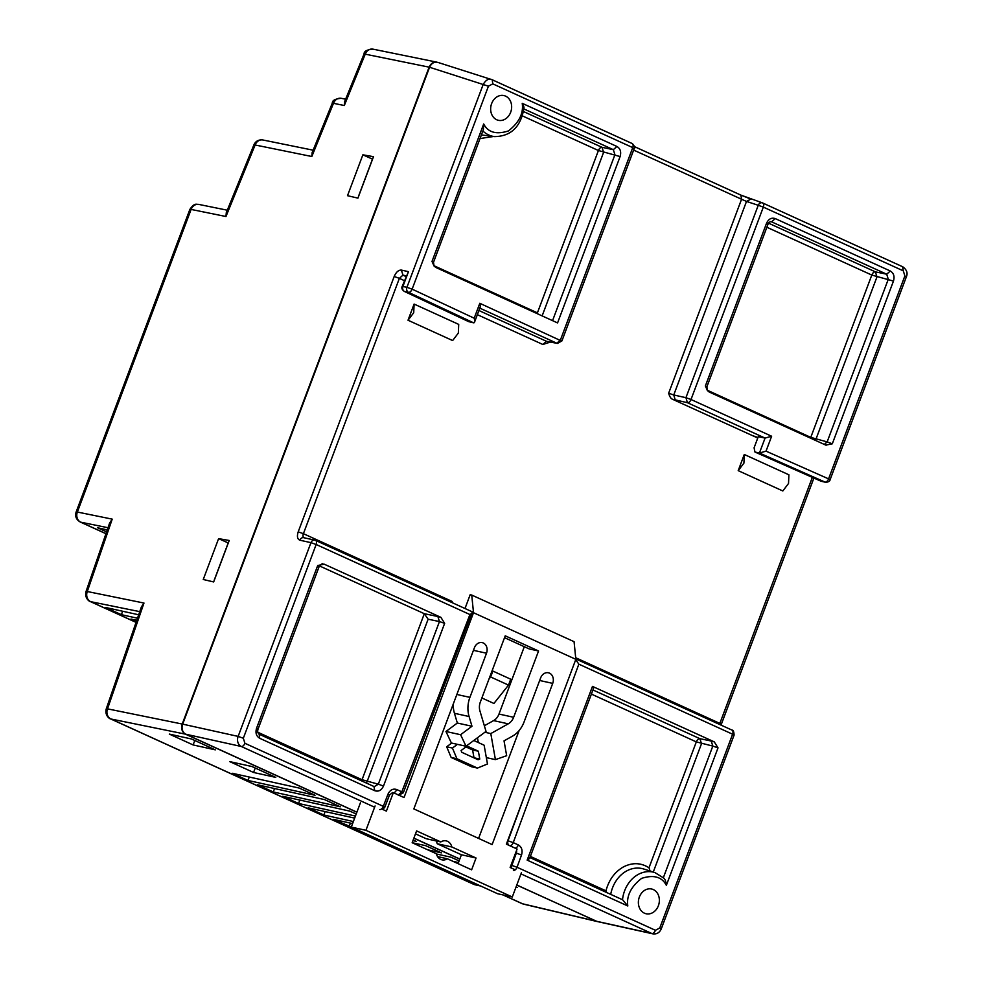 <?xml version="1.0" encoding="UTF-8"?>
<svg xmlns="http://www.w3.org/2000/svg" width="983" height="983" viewBox="0 0 983 983"><rect width="100%" height="100%" fill="white"/><g stroke="black" fill="none" stroke-linecap="round" stroke-linejoin="round"><path stroke-width="1.47" d="M658.389 905.712A12.681 10.383 -77.5 0 1 646.138 913.76A12.681 10.383 -77.5 0 1 639.355 897.037A12.681 10.383 -77.5 0 1 651.606 889.001A12.681 10.383 -77.5 0 1 658.389 905.712M510.669 112.271A12.681 10.383 -77.5 0 1 498.418 120.319A12.681 10.383 -77.5 0 1 491.635 103.596A12.681 10.383 -77.5 0 1 503.886 95.56A12.681 10.383 -77.5 0 1 510.669 112.271M452.635 340.56L458.336 333.065L458.717 324.39L414.101 304.066L408.019 320.237L452.635 340.56M414.101 304.066L413.72 312.741L408.019 320.237M782.824 490.972L788.526 483.476L788.907 474.801L744.278 454.478L738.208 470.648L782.824 490.972M744.278 454.478L743.91 463.153L738.208 470.648M529.948 857.569L622.669 899.814L627.805 905.982C626.368 895.894 630.975 886.691 641.629 878.36C653.695 874.514 661.94 876.848 666.351 885.339C665.896 881.198 664.913 878.704 663.402 877.844L654.887 872.56A29.515 24.182 102.5 0 0 624.61 890.819A29.515 24.182 102.5 0 0 622.509 899.74L622.399 899.715M516.8 884.995L596.349 921.231A7.925 6.488 102.5 0 0 597.406 921.587L652.884 933.85A7.925 6.488 -77.5 0 1 651.815 933.494L520.978 873.887M459.811 859.031L413.892 838.118M356.903 812.155L185.848 734.227A7.925 6.488 102.5 0 1 182.666 724.139L429.571 67.262C431.623 62.973 434.535 61.413 438.295 62.58M372.618 159.025L358.635 196.219M228.351 542.825L214.38 580.019M634.453 146.627L740.85 195.101L762.341 202.842A3.957 3.146 -71.8 0 1 762.611 202.953A3.957 2.236 114.5 0 1 762.747 203.002A3.957 2.236 114.5 0 1 763.324 207.106L903.291 270.853L902.566 266.712L762.882 203.076M182.666 724.139L238.144 736.402L310.96 542.653L299.864 540.208C297.358 539.151 296.805 536.362 298.205 531.84L394.183 276.493C396.137 272.07 398.533 269.932 401.396 270.092L408.473 271.664L402.194 286.385L406.937 287.306L483.231 84.354C486.081 79.697 489.03 78.148 492.065 79.709L437.705 62.347M408.473 271.664L402.932 286.422A3.957 3.244 102.5 0 0 404.492 291.459L408.51 292.344A3.957 3.244 -77.5 0 1 406.937 287.306L412.135 289.149L488.428 86.197L492.79 83.862L632.745 147.61A3.957 2.236 -65.5 0 0 632.167 143.518A3.957 2.236 -65.5 0 0 632.032 143.469L492.336 79.832M750.852 199.094L746.502 201.429L758.249 205.287A3.957 3.146 -71.8 0 1 762.341 202.842L902.566 266.712M750.594 198.996L740.85 195.101L741.563 199.242L746.502 201.429L673.748 394.982L685.937 397.685L758.249 205.287L763.324 207.106L691.012 399.503A3.957 2.236 114.5 0 1 687.424 402.711L685.937 397.685L691.012 399.503L771.63 436.231L765.069 438.086L759.429 453.028L766.027 451.148L771.63 436.231M596.349 921.231L651.815 933.494A3.957 2.236 -65.5 0 0 655.428 930.299L517.033 867.252A3.957 2.236 114.5 0 1 513.421 870.447M905.626 276.776L904.876 275.904L828.583 478.868L830.082 479.765L906.363 276.813C907.985 273.041 906.768 269.686 902.713 266.762M830.082 479.765C829.873 481.301 828.35 482.137 825.523 482.248L820.989 481.191A3.957 3.244 102.5 0 0 821.505 481.351L754.944 452.02L820.547 480.994M432.004 261.441L434.044 266.012L435.776 267.437L557.57 322.928L620.101 156.567C621.428 151.91 620.359 148.544 616.919 146.467L522.231 103.338C523.669 113.414 519.049 122.629 508.395 130.948C496.329 134.794 488.096 132.459 483.685 123.969L432.004 261.441L432.803 262.252M479.815 308.134L556.833 343.227L560.421 340.02L632.745 147.61L633.617 148.507M825.794 445.115L832.306 443.8L893.461 281.089C894.788 276.444 893.731 273.077 890.291 271.001L775.255 218.595C771.471 217.403 768.571 218.963 766.531 223.276L705.376 385.975L707.416 390.546L709.136 391.971L826.15 445.262M481.879 697.979L493.921 703.459L508.506 685.102L490.664 676.98L488.969 679.093M451.148 757.463L471.668 766.814L477.443 768.079L456.923 758.741L451.148 757.463L446.675 746.773L451.664 743.074M633.642 150.08L741.563 199.242L668.649 393.225C669.595 396.567 670.848 398.57 672.421 399.221L757.77 438.025M477.357 314.658L542.837 344.48L550.333 342.084M444.648 623.333L440.888 617.336L324.23 564.193L317.718 565.508L256.563 728.219C255.236 732.863 256.293 736.23 259.733 738.307L374.769 790.713C378.553 791.905 381.453 790.357 383.493 786.044L444.648 623.333L439.45 621.563L378.32 784.201L383.493 786.044M666.351 885.339L718.02 747.866L714.26 741.87L592.466 686.392L527.158 860.125L627.805 905.982M434.044 266.012L433.503 262.314L483.378 129.645L483.685 123.969M523.312 108.634C524.467 108.351 524.099 106.582 522.231 103.338M468.67 321.613L473.548 322.805C474.801 322.928 475.01 321.392 474.199 318.209L412.135 289.149A3.957 2.236 -64.9 0 1 408.51 292.344L473.548 322.805L474.531 322.178L480.146 307.237M479.188 307.851C480.417 307.962 480.626 306.438 479.802 303.292L474.199 318.209M705.376 385.975L706.175 386.786M707.416 390.546L706.875 386.847L768.03 224.173C768.276 222.76 769.296 221.912 771.102 221.617L886.703 274.208L888.288 279.258L827.158 441.895L832.306 443.8M490.664 676.98L492.876 671.07L492.053 670.885M492.876 671.07L510.73 679.204L508.506 685.102M473.794 740.494L484.127 745.2L487.47 764L477.443 768.079M456.923 758.741L452.438 748.051L446.675 746.773M452.438 748.051L457.439 744.34M542.837 344.48L546.425 341.285L557.484 343.423A3.957 3.354 -79.4 0 1 556.833 343.227M451.775 602.444L452.155 601.449L451.037 602.112M751.504 435.26L757.967 437.509M672.421 399.221L687.424 402.711L765.069 438.086L758.274 436.661L754.084 447.83L754.944 452.02L759.429 453.028L825.007 482.075A3.957 2.236 113.9 0 0 828.583 478.868L766.027 451.148M374.621 807.215L241.314 746.49A7.925 6.488 -77.5 0 1 238.144 736.402L243.329 738.245L316.157 544.496L469.923 614.547C472.528 613.023 473.253 612.09 472.086 611.733L315.58 540.404A3.957 2.236 -65.5 0 0 315.322 540.318A3.957 3.244 -77.5 0 0 314.793 540.146L303.698 537.689A3.957 3.244 -77.5 0 0 299.864 540.208M469.923 614.547L401.814 791.856L403.288 792.79L472.319 611.807M366.217 782.984A3.957 3.232 103.5 0 0 367.114 781.522L428.121 619.204L439.45 621.563L437.865 616.513L440.888 617.336M318.467 566.441L317.718 565.508M324.23 564.193L322.498 563.984M428.121 619.204L424.312 613.699L319.438 565.913M718.02 747.866L712.822 746.085L663.378 877.635M529.321 857.311C530.451 857.668 529.726 858.614 527.158 860.125M593.228 687.289L592.466 686.392M575.018 658.622L578.84 664.164L732.605 734.215L659.777 927.964L661.276 928.861L734.092 735.112L732.605 734.215A3.957 2.236 114.5 0 0 732.028 730.111C733.22 729.976 733.908 731.647 734.092 735.112M526.052 791.77L508.027 840.797L513.237 842.615L578.84 664.164M433.786 265.631L537.418 312.84L537.799 313.921M467.085 746.072L478.377 751.221L479.765 759.048L478.082 759.736L461.826 752.327L461.076 750.545L467.085 746.072M523.878 108.929L613.331 149.674L602.014 147.315A3.957 2.236 -65.5 0 0 598.426 150.522L620.101 156.567M890.291 271.001L886.703 274.208L875.386 271.849A3.957 2.236 -65.5 0 0 871.798 275.056L893.461 281.089M824.307 444.439L827.158 441.895L810.778 437.374L810.545 438.172M478.377 751.221L472.602 749.943L473.99 757.782L479.765 759.048M465.954 746.92L472.602 749.943M437.865 616.513L424.312 613.699L361.609 780.883M653.265 872.044L701.493 743.738L699.908 738.688A3.957 2.236 -65.5 0 0 696.32 741.895L712.822 746.085L711.237 741.047L699.908 738.688L592.946 689.955M650.082 871.024L649.001 867.792L696.32 741.895L591.397 694.096M606.744 892.552L605.958 890.831C608.907 879.859 614.756 871.872 623.517 866.871C632.474 862.361 640.965 862.669 649.001 867.792M373.503 156.666L357.923 198.124L347.503 195.691L362.874 154.822L373.503 156.666M229.236 540.478L213.655 581.936L203.248 579.491L218.607 538.635L229.236 540.478M313.135 150.19L262.879 139.979A7.925 6.721 101.5 0 0 255.125 144.98L225.967 216.518L191.107 209.428L77.362 512.045L112.222 519.135L87.29 591.52L143.973 603.046L107.516 708.854L182.224 724.041L429.129 67.151C431.181 62.875 434.093 61.315 437.865 62.482M362.874 154.822L372.459 159.135M218.607 538.635L228.203 542.935M341.248 98.312A7.925 6.721 101.5 0 0 333.495 103.313L311.82 156.506L312.127 152.648L332.328 103.08C332.217 100.438 335.191 98.841 341.248 98.312L345.623 99.197M344.308 105.513L344.615 101.654L364.079 53.93C363.968 51.276 366.942 49.678 372.987 49.15A7.925 6.721 101.5 0 0 365.234 54.151L344.308 105.513L332.328 103.08M372.987 49.15L437.005 62.175M597.173 921.526L516.763 885.081M182.224 724.041C180.933 728.661 181.99 732.028 185.406 734.141L356.866 812.241M413.855 838.204L459.774 859.13M143.973 603.046L141.38 606.929L106.201 709.026A7.925 1.13 19 0 1 107.516 708.854A7.925 6.721 101.5 0 0 110.919 718.991L185.406 734.141M112.222 519.135L109.629 523.017L85.963 591.705A7.925 1.13 19 0 1 87.29 591.52A7.925 6.721 101.5 0 0 90.682 601.67L139.758 611.635M225.967 216.518L226.287 212.66L253.958 144.747L311.82 156.506M191.513 738.995L215.314 749.845L193.123 744.942L169.322 734.092L191.513 738.995M251.955 766.531L275.756 777.381L253.565 772.478L229.776 761.628L251.955 766.531M232.221 773.265L299.262 788.083L315.027 795.259L247.986 780.453L232.221 773.265M257.509 784.778L324.537 799.597L340.302 806.785L273.274 791.966L257.509 784.778M355.441 816.05L298.562 803.48L282.797 796.304L349.825 811.122L356.202 814.022M353.376 821.53L323.849 815.005L308.084 807.817L354.666 818.114M351.324 827.01L333.36 819.343L352.602 823.594M413.192 839.986L416.165 841.337L412.946 840.625M376.231 838.438L360.466 831.262M412.172 842.689L425.676 845.675L441.441 852.851L427.74 849.828M401.519 849.963L385.754 842.775M436.427 853.981L450.964 857.188L459.11 860.899M458.496 862.558L453.028 861.341M426.806 861.477L411.041 854.301M452.094 873.002L436.329 865.814M516.1 886.863L517.304 887.416L516.001 887.121M137.485 618.221L121.388 614.67L105.623 607.482L138.664 614.78M136.367 621.489L130.972 619.032L136.772 620.31M227.282 210.202L198.861 204.427A7.925 6.721 101.5 0 0 191.107 209.428A7.925 0.786 -159.4 0 0 189.866 209.404L76.121 512.02A7.925 0.786 20.6 0 1 77.362 512.045A7.925 6.721 101.5 0 0 80.766 522.182A7.925 4.473 114.5 0 1 80.25 522.01L105.943 533.72M106.582 531.864L97.575 527.76L107.258 529.898M503.235 894.985L522.587 903.795A7.925 6.242 103.3 0 0 523.534 904.127L596.878 921.476M193.123 744.942L194.794 740.494M253.565 772.478L255.236 768.03M249.277 777.037L247.986 780.453M274.564 788.55L273.274 791.966M299.84 800.076L298.562 803.48M325.127 811.589L323.849 815.005M350.415 823.103L349.125 826.519M106.201 709.026C104.481 716.435 111.018 719.495 110.403 718.819A7.925 4.473 -65.5 0 0 110.919 718.991L474.138 884.454A7.925 6.488 102.5 0 0 475.194 884.811L480.687 886.027M121.388 614.67L122.666 611.254M436.01 840.883A9.707 7.95 102.5 0 1 437.202 843.733L461.42 854.768L458.078 863.652M415.49 833.854L426.167 838.708L440.814 841.952A9.707 7.95 -77.5 0 1 446.208 840.883A9.707 7.95 -77.5 0 1 451.848 846.977L476.055 858.012L461.42 854.768M453.286 703.951A25.755 21.098 102.5 0 0 454.441 713.289L457.341 723.033L445.963 731.487L451.394 743.013L466.04 746.244L486.032 731.401L479.937 710.942A11.882 9.732 -77.5 0 1 480.318 702.108L505.237 635.817L538.561 650.992L513.642 717.283A11.882 9.732 -77.5 0 1 508.236 723.844L490.8 733.576L495.42 759.626L506.663 755.706L504.033 740.863L512.34 736.23A25.755 21.098 -77.5 0 0 524.05 722.026L540.65 677.877A8.048 6.586 -77.5 0 1 548.416 672.777A8.048 6.586 -77.5 0 1 552.716 683.382L492.127 844.581L413.843 808.911L474.433 647.711A8.048 6.586 -77.5 0 1 482.198 642.612A8.048 6.586 -77.5 0 1 486.511 653.216L469.911 697.365L456.849 694.477M519.147 730.516L478.586 838.413M477.468 737.766L478.316 742.546M524.308 646.691L498.995 714.051A11.882 9.732 102.5 0 1 493.589 720.6L484.349 725.761M351.287 827.084L497.644 893.744L512.29 896.987L365.934 830.316L351.287 827.084L360.454 802.718M437.202 843.733L451.848 846.977M476.055 858.012L471.619 869.82L447.412 858.786A9.707 7.95 -77.5 0 1 442.018 859.842A9.707 7.95 -77.5 0 1 436.366 853.76L412.16 842.726L416.595 830.918L440.814 841.952M447.412 858.786L437.57 856.611M445.963 731.487L460.597 734.719L466.04 746.244M457.341 723.033L471.987 726.265L460.597 734.719M454.441 713.289L469.088 716.521A25.755 21.098 -77.5 0 1 469.911 697.365M486.327 757.623L495.42 759.626M484.877 732.261L490.8 733.576M504.537 637.684L529.235 648.94L538.561 650.992M515.276 869.82L510.14 867.485L517.083 849.029L506.368 844.151L575.841 659.335L473.511 612.716L404.038 797.532L393.335 792.654L386.393 811.11L381.564 808.911M521.445 872.634L512.29 896.987M365.934 830.316L375.088 805.962M469.088 716.521L471.987 726.265M465.008 608.477L470.181 594.715L471.742 595.059L473.511 612.716M471.742 595.059L574.072 641.678L575.841 659.335M488.428 86.197L429.571 67.262M654.887 872.56L643.853 869.046A30.571 25.042 102.5 0 0 612.483 887.956A30.571 25.042 102.5 0 0 610.713 894.358M379.708 809.537A3.957 2.236 -65.5 0 0 383.309 806.343L244.914 743.295A3.957 2.236 114.5 0 1 241.314 746.49L185.848 734.227M358.537 196.231L372.508 159.049M214.269 580.031L228.24 542.849M492.79 83.862L492.213 79.758L491.475 79.476M401.396 270.092L402.956 275.129L406.163 275.83M394.183 276.493L399.381 278.336L402.956 275.129L405.905 276.506M298.205 531.84L303.403 533.683L399.381 278.336L404.345 280.659M303.87 537.726A3.957 2.236 114.5 0 1 303.403 533.683L452.155 601.449M310.96 542.653A3.957 3.244 -77.5 0 1 314.793 540.146L315.58 540.404A3.957 2.236 -65.5 0 1 316.157 544.496L310.96 542.653M511.651 868.173A3.957 3.244 -77.5 0 1 511.824 865.433L510.976 865.249M813.887 478.082L721.338 724.299L719.851 723.402L719.556 724.434M812.327 477.394L719.851 723.402L575.669 657.725M561.293 340.904L479.802 303.292M903.291 270.853L904.876 275.904M469.161 321.846L404.492 291.459A3.957 2.261 115.2 0 1 404.222 291.361C402.035 289.715 401.359 288.056 402.194 286.385M244.914 743.295L243.329 738.245M388.002 794.129L383.309 806.343L384.795 807.264L389.477 795.063L388.002 794.129C390.067 789.902 392.967 788.366 396.702 789.521L401.814 791.856L398.201 795.05M515.584 852.986L516.333 853.158L511.824 865.433L517.033 867.252L521.543 854.964C522.809 850.369 521.74 847.027 518.348 844.938L513.237 842.615A3.957 2.236 114.5 0 1 510.079 845.835M659.777 927.964L655.428 930.299M731.782 730.025A3.957 2.236 114.5 0 1 732.028 730.111L575.792 658.942M482.874 130.985A29.515 24.182 102.5 0 0 494.461 136.6C511.025 136.379 520.855 126.819 523.976 107.909M552.557 320.642L614.928 154.724L613.331 149.674L616.919 146.467M767.305 224.136L766.531 223.276M770.66 221.593L771.667 221.802L775.255 218.595M668.649 393.225L673.748 394.982L675.235 400.007M478.918 310.517L546.425 341.285L556.845 343.227M257.816 732.249L361.941 779.679L378.32 784.201L374.265 786.658M373.958 786.535L374.769 790.713M259.733 738.307L259.156 734.215C257.718 733.048 257.349 731.352 258.05 729.116L319.192 566.441C321.515 564.033 322.657 563.21 322.645 563.984L322.252 563.923M257.337 729.091L256.563 728.219M393.544 792.753A3.957 2.236 -65.5 0 0 396.702 789.521M714.26 741.87L711.237 741.047M515.19 848.169A3.957 2.236 -65.5 0 0 518.348 844.938M516.517 850.504A3.957 3.244 -77.5 0 1 516.333 853.158L521.543 854.964M481.412 134.88A30.571 25.042 102.5 0 0 482.972 135.138L494.461 136.6M542.137 315.899L603.599 152.365L602.014 147.315L523.497 111.546M815.325 440.347A3.957 3.232 103.5 0 0 815.951 439.217L876.971 276.899L875.386 271.849L768.522 223.166M707.158 390.165L810.778 437.374L871.798 275.056L766.863 227.257M507.658 840.723L508.027 840.797A3.957 3.244 102.5 0 0 508.838 845.282M493.589 136.49L480.023 138.554M537.418 312.84L598.426 150.522L522.415 115.896M530.378 856.414L605.958 890.831M429.129 67.151L364.079 53.93M105.967 533.658L80.766 522.182L108.007 527.724M110.403 718.819L473.622 884.282A7.925 4.473 -65.5 0 0 474.138 884.454L480.171 885.794M502.977 894.923L522.084 903.635A7.925 4.473 -65.5 0 0 522.587 903.795L595.895 921.132M85.963 591.705C84.243 599.102 90.78 602.174 90.178 601.498A7.925 4.473 -65.5 0 0 90.682 601.67L136.072 622.337M473.45 650.328L486.511 653.216M539.667 680.494L552.716 683.382M493.589 720.6L508.236 723.844M513.642 717.283L498.995 714.051M557.484 343.423L561.92 340.917L634.232 148.519C635.423 147.966 634.735 146.295 632.167 143.518L492.213 79.758M740.985 195.15L634.453 146.614M721.338 724.299L721.067 725.122M825.511 482.248L821.505 481.351M652.884 933.85C656.767 934.354 659.568 932.695 661.276 928.861M382.743 809.451L384.795 807.264M374.191 786.609L259.156 734.215M389.477 795.063L392.561 792.544M529.788 857.999L593.941 687.301M398.729 795.235L403.288 792.79M468.903 321.748L404.222 291.361M76.121 512.02C74.855 516.321 76.232 519.651 80.25 522.01M189.866 209.404C195.236 201.503 197.141 205.177 198.861 204.427M262.879 139.979C258.664 139.5 255.691 141.097 253.958 144.747M90.178 601.498L136.047 622.386M522.084 903.635L523.534 904.127M475.194 884.811L473.622 884.282"/></g></svg>
